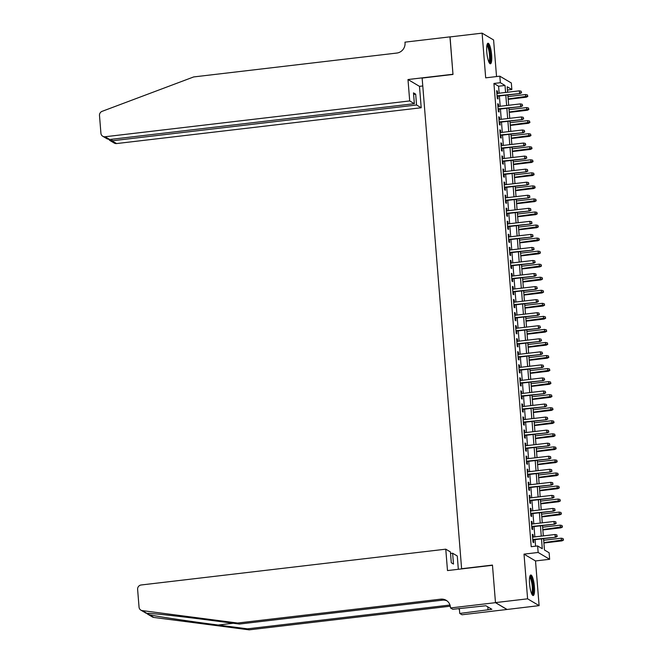 <?xml version="1.0" encoding="UTF-8"?>
<svg xmlns="http://www.w3.org/2000/svg" width="663" height="663" viewBox="0 0 663 663"><rect width="100%" height="100%" fill="white"/><g stroke="black" fill="none" stroke-linecap="round" stroke-linejoin="round"><path stroke-width="0.99" d="M534.419 586.705A10.343 2.271 83.3 0 0 530.781 574.995A10.343 2.271 83.3 0 0 529.571 583.83A10.343 2.271 83.3 0 0 533.201 595.54A10.343 2.271 83.3 0 0 534.419 586.705M491.631 54.954A10.343 2.271 83.3 0 0 488.001 43.244A10.343 2.271 83.3 0 0 486.783 52.087A10.343 2.271 83.3 0 0 490.421 63.797A10.343 2.271 83.3 0 0 491.631 54.954M543.552 538.629L544.464 550L549.121 552.76L549.652 559.282L538.149 552.47L537.627 545.947L542.284 548.707L541.497 538.87M495.485 602.667L492.476 565.282L447.492 570.57L445.768 549.171L141.161 584.981A3.978 3.829 -59.3 0 0 137.614 589.349L139.048 607.159A3.978 3.829 -59.3 0 0 142.288 610.615L237.636 623.038L440.713 599.161A9.282 8.934 120.7 0 1 450.442 607.242L450.5 607.954L495.485 602.667L506.98 609.479L539.11 605.634L535.513 560.948L549.652 559.282M496.537 76.568L493.595 39.962L482.1 33.15L485.689 77.844L499.827 76.179L511.33 82.991L511.853 89.522L507.195 86.754L507.634 92.223M507.452 90.035L511.853 89.522M506.971 609.413L495.476 602.601L527.607 598.822L539.11 605.634M495.476 602.601L492.46 565.083L461.614 568.713L422.14 78.068L452.986 74.447L449.962 36.929L482.1 33.15M533.309 537.063L533.127 534.792L532.348 534.337L532.977 542.16L533.756 542.624L533.533 539.806M532.265 524.019L532.074 521.748L531.303 521.284L531.933 529.115L532.704 529.571L532.48 526.762M531.212 510.966L531.03 508.695L530.251 508.239L530.881 516.063L531.66 516.527L531.428 513.709M530.16 497.921L529.977 495.651L529.198 495.186L529.828 503.018L530.607 503.474L530.383 500.656M529.107 484.868L528.925 482.598L528.154 482.142L528.784 489.965L529.555 490.429L529.331 487.612M528.063 471.816L527.881 469.553L527.102 469.089L527.731 476.921L528.51 477.377L528.278 474.559M527.01 458.771L526.828 456.5L526.049 456.036L526.679 463.868L527.458 464.332L527.234 461.514M525.958 445.718L525.776 443.448L525.005 442.992L525.635 450.823L526.405 451.279L526.182 448.461M524.914 432.674L524.731 430.403L523.952 429.939L524.582 437.771L525.361 438.235L525.129 435.417M523.861 419.621L523.679 417.35L522.9 416.894L523.53 424.726L524.309 425.182L524.085 422.364M522.809 406.576L522.626 404.306L521.856 403.842L522.485 411.673L523.256 412.137L523.032 409.32M521.764 393.524L521.582 391.253L520.803 390.797L521.433 398.62L522.212 399.085L521.98 396.267M520.712 380.479L520.53 378.208L519.751 377.744L520.38 385.576L521.159 386.032L520.936 383.222M519.659 367.426L519.477 365.156L518.706 364.7L519.336 372.523L520.107 372.987L519.883 370.169M518.615 354.382L518.433 352.111L517.654 351.647L518.284 359.479L519.063 359.934L518.831 357.125M517.563 341.329L517.38 339.058L516.601 338.602L517.231 346.426L518.01 346.89L517.786 344.072M516.51 328.284L516.328 326.014L515.549 325.55L516.179 333.381L516.958 333.837L516.734 331.019M515.466 315.232L515.284 312.961L514.505 312.505L515.134 320.328L515.913 320.793L515.681 317.975M514.413 302.179L514.231 299.916L513.452 299.452L514.082 307.284L514.861 307.74L514.629 304.922M513.361 289.134L513.179 286.864L512.4 286.399L513.029 294.231L513.808 294.695L513.585 291.877M512.308 276.081L512.126 273.811L511.355 273.355L511.985 281.187L512.756 281.642L512.532 278.825M511.264 263.037L511.082 260.766L510.303 260.302L510.933 268.134L511.712 268.598L511.48 265.78M510.212 249.984L510.029 247.713L509.25 247.258L509.88 255.089L510.659 255.545L510.435 252.727M509.159 236.94L508.977 234.669L508.206 234.205L508.836 242.036L509.607 242.501L509.383 239.683M508.115 223.887L507.933 221.616L507.154 221.16L507.783 228.984L508.562 229.448L508.33 226.63M507.062 210.842L506.88 208.572L506.101 208.107L506.731 215.939L507.51 216.395L507.286 213.585M506.01 197.789L505.828 195.519L505.057 195.063L505.687 202.886L506.457 203.35L506.234 200.533M504.966 184.745L504.783 182.474L504.004 182.01L504.634 189.842L505.413 190.298L505.181 187.48M503.913 171.692L503.731 169.421L502.952 168.966L503.582 176.789L504.361 177.253L504.137 174.435M502.861 158.648L502.678 156.377L501.908 155.913L502.537 163.744L503.308 164.2L503.084 161.382M501.816 145.595L501.634 143.324L500.855 142.86L501.485 150.692L502.264 151.156L502.032 148.338M500.764 132.542L500.582 130.271L499.803 129.815L500.432 137.647L501.211 138.103L500.988 135.285M499.711 119.497L499.529 117.227L498.758 116.763L499.388 124.594L500.159 125.058L499.935 122.241M498.667 106.445L498.485 104.174L497.706 103.718L498.336 111.55L499.115 112.006L498.883 109.188M499.156 93.218L498.593 86.223L493.927 83.463L531.204 546.702L537.627 545.947M535.596 546.188L535.066 539.624M534.85 536.881L534.022 526.579M533.798 523.836L532.969 513.527M532.754 510.783L531.917 500.482M531.701 497.739L530.872 487.429M530.649 484.686L529.82 474.385M529.596 471.642L528.767 461.332M528.552 458.589L527.723 448.279M527.499 445.544L526.671 435.235M526.447 432.491L525.618 422.182M525.403 419.447L524.574 409.137M524.35 406.394L523.521 396.084M523.298 393.341L522.469 383.04M522.253 380.297L521.425 369.987M521.201 367.244L520.372 356.943M520.148 354.199L519.32 343.89M519.104 341.147L518.275 330.845M518.052 328.102L517.223 317.792M516.999 315.049L516.17 304.748M515.955 302.005L515.118 291.695M514.902 288.952L514.074 278.642M513.85 275.907L513.021 265.598M512.797 262.855L511.969 252.545M511.753 249.802L510.924 239.5M510.701 236.757L509.872 226.448M509.648 223.704L508.819 213.403M508.604 210.66L507.775 200.35M507.551 197.607L506.723 187.306M506.499 184.563L505.67 174.253M505.455 171.51L504.626 161.208M504.402 158.465L503.573 148.156M503.35 145.412L502.521 135.103M502.305 132.368L501.477 122.058M501.253 119.315L500.424 109.005M500.2 106.271L499.372 95.961M497.615 93.4L497.432 91.129L496.653 90.665L497.283 98.497L498.062 98.961L497.838 96.143M535.513 560.948L524.01 554.135L527.607 598.822M524.01 554.135L538.149 552.47M493.927 83.463L500.358 82.709L499.827 76.179M507.85 94.966L508.678 105.268M508.902 108.011L509.731 118.321M509.955 121.064L510.783 131.365M510.999 134.108L511.828 144.418M512.051 147.161L512.88 157.463M513.104 160.206L513.933 170.515M514.148 173.258L514.977 183.56M515.201 186.303L516.029 196.613M516.253 199.356L517.082 209.665M517.297 212.4L518.126 222.71M518.35 225.453L519.179 235.763M519.402 238.506L520.231 248.807M520.447 251.55L521.284 261.86M521.499 264.603L522.328 274.905M522.552 277.648L523.38 287.957M523.604 290.701L524.433 301.002M524.648 303.745L525.477 314.055M525.701 316.798L526.53 327.099M526.754 329.842L527.582 340.152M527.798 342.895L528.626 353.205M528.85 355.94L529.679 366.249M529.903 368.993L530.731 379.302M530.947 382.045L531.776 392.347M531.999 395.09L532.828 405.4M533.052 408.143L533.881 418.444M534.096 421.187L534.925 431.497M535.149 434.24L535.977 444.541M536.201 447.285L537.03 457.594M537.245 460.337L538.074 470.639M538.298 473.382L539.127 483.692M539.35 486.435L540.179 496.736M540.395 499.479L541.232 509.789M541.447 512.532L542.276 522.842M542.5 525.577L543.328 535.886M505.579 92.464L505.015 85.469L500.358 82.709M541.273 536.127L540.444 525.825M540.229 523.082L539.4 512.772M539.176 510.029L538.348 499.72M538.124 496.985L537.295 486.675M537.08 483.932L536.251 473.622M536.027 470.887L535.198 460.578M534.975 457.835L534.146 447.525M533.93 444.782L533.093 434.48M532.878 431.737L532.049 421.428M531.825 418.684L530.997 408.383M530.773 405.64L529.944 395.33M529.729 392.587L528.9 382.286M528.676 379.543L527.847 369.233M527.624 366.49L526.795 356.188M526.579 353.445L525.751 343.136M525.527 340.392L524.698 330.083M524.474 327.348L523.646 317.038M523.43 314.295L522.601 303.986M522.378 301.242L521.549 290.941M521.325 288.198L520.496 277.888M520.281 275.145L519.452 264.844M519.228 262.1L518.4 251.791M518.176 249.048L517.347 238.746M517.132 236.003L516.303 225.693M516.079 222.95L515.25 212.649M515.027 209.906L514.198 199.596M513.982 196.853L513.145 186.543M512.93 183.808L512.101 173.499M511.877 170.756L511.049 160.446M510.825 157.711L509.996 147.401M509.781 144.658L508.952 134.349M508.728 131.606L507.899 121.304M507.676 118.561L506.847 108.251M506.631 105.508L505.803 95.207M498.593 86.223L505.015 85.469M496.695 91.212L497.432 91.129M497.747 104.265L498.485 104.174M498.8 117.31L499.529 117.227M499.852 130.362L500.582 130.271M500.896 143.407L501.634 143.324M501.949 156.46L502.678 156.377M503.002 169.504L503.731 169.421M504.046 182.557L504.783 182.474M505.098 195.61L505.828 195.519M506.151 208.654L506.88 208.572M507.195 221.707L507.933 221.616M508.248 234.752L508.977 234.669M509.3 247.805L510.029 247.713M510.344 260.849L511.082 260.766M511.397 273.902L512.126 273.811M512.449 286.946L513.179 286.864M513.494 299.999L514.231 299.916M514.546 313.044L515.284 312.961M515.599 326.097L516.328 326.014M516.643 339.149L517.38 339.058M517.695 352.194L518.433 352.111M518.748 365.247L519.477 365.156M519.8 378.291L520.53 378.208M520.845 391.344L521.582 391.253M521.897 404.389L522.626 404.306M522.95 417.441L523.679 417.35M523.994 430.486L524.731 430.403M525.046 443.539L525.776 443.448M526.099 456.583L526.828 456.5M527.143 469.636L527.881 469.553M528.196 482.681L528.925 482.598M529.248 495.733L529.977 495.651M530.292 508.786L531.03 508.695M531.345 521.831L532.074 521.748M532.397 534.884L533.127 534.792M497.101 96.226L520.099 93.524L497.068 95.837M521.292 92.547L521.184 91.245L521.292 92.547L519.535 93.193L519.344 90.839L496.877 93.483M520.099 93.524L521.599 92.729M521.184 91.245L519.344 90.839M527.814 96.417L527.4 94.925L527.814 96.417L526.306 97.204L525.751 96.873L525.56 94.527L507.982 96.591M527.508 96.226L508.173 98.944M526.306 97.204L508.206 99.334M525.56 94.527L527.4 94.925M487.032 44.777A8.95 1.964 -96.7 0 1 489.642 50.313A8.95 1.964 -96.7 0 1 489.12 62.529M488.788 61.808A8.287 1.823 83.3 0 0 488.896 50.637A8.287 1.823 83.3 0 0 486.874 45.556M489.833 63.557A10.277 2.254 83.3 0 0 489.858 49.824A10.277 2.254 83.3 0 0 487.496 43.617M529.812 576.52A8.95 1.964 -96.7 0 1 532.43 582.064A8.95 1.964 -96.7 0 1 531.9 594.28M531.569 593.559A8.287 1.823 83.3 0 0 531.676 582.379A8.287 1.823 83.3 0 0 529.654 577.307M532.621 595.299A10.277 2.254 83.3 0 0 532.646 581.567A10.277 2.254 83.3 0 0 530.276 575.36M409.701 100.933L105.094 136.752L109.735 139.503L414.35 103.693L409.701 100.933L407.985 79.535L452.97 74.248L450.053 36.921M109.735 139.503L107.215 138.907L102.748 136.255A3.978 3.829 -59.3 0 1 100.925 133.288L99.491 115.478A3.978 3.829 -59.3 0 1 102.119 111.334L193.695 76.933L396.772 53.065A9.282 8.934 -59.3 0 0 405.035 42.871L404.977 42.15L449.962 36.863M422.77 85.966L419.48 86.347L407.985 79.535M419.48 86.347L421.204 107.754L416.555 104.994L415.684 94.163L413.48 92.861L414.35 103.693M416.555 104.994L111.948 140.813L116.589 143.564A3.978 3.829 120.7 0 1 114.243 143.067L109.785 140.423L111.948 140.813L111.815 139.255M421.204 107.754L116.589 143.564M102.748 136.255A3.978 3.829 -59.3 0 0 105.094 136.752M415.684 94.163L413.604 94.411M108.898 139.495L109.785 140.423M237.636 623.038L239.335 624.049L210.096 620.236C182.076 616.549 152.2 613.275 146.83 613.316L149.241 614.734C157.769 616.582 190.331 621.446 218.193 625.035L247.432 628.839L449.986 605.029M445.768 549.171L450.417 551.923L451.288 562.754L453.492 564.064L452.622 553.232L450.542 553.472M452.622 553.232L457.263 555.984L458.332 569.293M247.432 628.839L249.131 629.85L450.301 606.197M447.003 600.86A9.282 8.934 120.7 0 0 442.412 600.172L239.335 624.049M149.241 614.734L153.783 617.435L249.131 629.85M450.5 607.954L452.754 609.289L485.896 605.75L491.888 609.305L459.741 613.432L461.995 614.767L506.98 609.479M459.343 608.518L459.741 613.432M153.783 617.435A3.978 3.829 120.7 0 1 152.374 616.946L147.211 613.888M458.647 608.601A9.282 8.934 120.7 0 1 459.467 610.043M487.802 606.877L488.034 609.753M498.153 109.279L521.143 106.569L498.12 108.881M522.336 105.599L522.237 104.29L522.336 105.599L520.588 106.237L520.397 103.892L497.93 106.536M521.143 106.569L522.651 105.782M522.237 104.29L520.397 103.892M499.198 122.323L522.195 119.622L499.173 121.934M523.389 118.644L523.281 117.343L523.389 118.644L521.64 119.29L521.45 116.945L498.982 119.58M522.195 119.622L523.704 118.826M523.281 117.343L521.45 116.945M500.25 135.376L523.248 132.675L500.217 134.979M524.441 131.697L524.334 130.387L524.441 131.697L522.684 132.343L522.494 129.989L500.035 132.633M523.248 132.675L524.748 131.879M524.334 130.387L522.494 129.989M501.303 148.421L524.292 145.719L501.269 148.031M525.486 144.741L525.386 143.44L525.486 144.741L523.737 145.388L523.546 143.042L501.079 145.678M524.292 145.719L525.8 144.924M525.386 143.44L523.546 143.042M528.867 109.461L528.452 107.978L528.867 109.461L527.358 110.257L526.803 109.925L526.613 107.572L509.035 109.644M528.552 109.279L509.225 111.989M527.358 110.257L509.25 112.387M526.613 107.572L528.452 107.978M529.911 122.514L529.497 121.022L529.911 122.514L528.411 123.301L527.847 122.97L527.665 120.625L510.079 122.688M529.604 122.332L510.27 125.042M528.411 123.301L510.303 125.431M527.665 120.625L529.497 121.022M530.964 135.559L530.549 134.075L530.964 135.559L529.464 136.354L528.9 136.023L528.709 133.669L511.132 135.741M530.657 135.376L511.322 138.086M529.464 136.354L511.355 138.484M528.709 133.669L530.549 134.075M532.016 148.611L531.602 147.12L532.016 148.611L530.508 149.399L529.952 149.067L529.762 146.722L512.184 148.785M531.701 148.429L512.375 151.139M530.508 149.399L512.4 151.529M529.762 146.722L531.602 147.12M502.355 161.474L525.345 158.772L502.322 161.076M526.538 157.794L526.43 156.485L526.538 157.794L524.789 158.44L524.599 156.087L502.131 158.73M525.345 158.772L526.853 157.976M526.43 156.485L524.599 156.087M533.06 161.656L532.646 160.173L533.06 161.656L531.56 162.452L530.997 162.12L530.814 159.775L513.228 161.838M532.754 161.474L513.419 164.184M531.56 162.452L513.452 164.581M530.814 159.775L532.646 160.173M503.399 174.518L526.397 171.816L503.366 174.129M527.591 170.839L527.483 169.537L527.591 170.839L525.834 171.485L525.643 169.14L503.184 171.775M526.397 171.816L527.897 171.029M527.483 169.537L525.643 169.14M534.113 174.709L533.698 173.217L534.113 174.709L532.613 175.504L532.049 175.173L531.859 172.819L514.281 174.883M533.806 174.526L514.471 177.236M532.613 175.504L514.505 177.626M531.859 172.819L533.698 173.217M504.452 187.571L527.441 184.869L504.419 187.173M528.643 183.891L528.535 182.582L528.643 183.891L526.886 184.538L526.695 182.184L504.228 184.828M527.441 184.869L528.95 184.074M528.535 182.582L526.695 182.184M535.165 187.753L534.751 186.27L535.165 187.753L533.657 188.549L533.102 188.217L532.911 185.872L515.333 187.936M534.85 187.571L515.524 190.281M533.657 188.549L515.549 190.679M532.911 185.872L534.751 186.27M505.504 200.616L528.494 197.914L505.471 200.226M529.687 196.936L529.588 195.635L529.687 196.936L527.939 197.582L527.748 195.237L505.281 197.881M528.494 197.914L530.002 197.126M529.588 195.635L527.748 195.237M536.218 200.806L535.795 199.314L536.218 200.806L534.71 201.602L534.146 201.27L533.964 198.917L516.386 200.988M535.903 200.624L516.568 203.334M534.71 201.602L516.601 203.723M533.964 198.917L535.795 199.314M506.549 213.668L529.546 210.967L506.515 213.271M530.74 209.989L530.632 208.688L530.74 209.989L528.983 210.635L528.801 208.281L506.333 210.925M529.546 210.967L531.046 210.171M530.632 208.688L528.801 208.281M537.262 213.859L536.848 212.367L537.262 213.859L535.762 214.646L535.198 214.315L535.008 211.969L517.43 214.033M536.955 213.668L517.621 216.387M535.762 214.646L517.654 216.776M535.008 211.969L536.848 212.367M507.601 226.721L530.599 224.011L507.568 226.323M531.792 223.041L531.685 221.732L531.792 223.041L530.035 223.68L529.845 221.334L507.377 223.978M530.599 224.011L532.099 223.224M531.685 221.732L529.845 221.334M538.315 226.903L537.9 225.412L538.315 226.903L536.806 227.699L536.251 227.368L536.06 225.014L518.483 227.086M538 226.721L518.673 229.431M536.806 227.699L518.706 229.829M536.06 225.014L537.9 225.412M508.654 239.766L531.643 237.064L508.62 239.376M532.837 236.086L532.737 234.785L532.837 236.086L531.088 236.732L530.897 234.379L508.43 237.023M531.643 237.064L533.151 236.268M532.737 234.785L530.897 234.379M539.367 239.956L538.944 238.465L539.367 239.956L537.859 240.744L537.303 240.412L537.113 238.067L519.535 240.13M539.052 239.766L519.717 242.484M537.859 240.744L519.751 242.873M537.113 238.067L538.944 238.465M509.698 252.818L532.696 250.108L509.673 252.421M533.889 249.139L533.781 247.829L533.889 249.139L532.132 249.777L531.95 247.432L509.482 250.075M532.696 250.108L534.196 249.321M533.781 247.829L531.95 247.432M540.411 253.001L539.997 251.517L540.411 253.001L538.911 253.796L538.348 253.465L538.157 251.111L520.579 253.183M540.105 252.818L520.77 255.528M538.911 253.796L520.803 255.926M538.157 251.111L539.997 251.517M510.75 265.863L533.748 263.161L510.717 265.473M534.942 262.183L534.834 260.882L534.942 262.183L533.185 262.83L532.994 260.484L510.527 263.12M533.748 263.161L535.248 262.366M534.834 260.882L532.994 260.484M541.464 266.054L541.049 264.562L541.464 266.054L539.955 266.841L539.4 266.509L539.21 264.164L521.632 266.228M541.149 265.871L521.822 268.581M539.955 266.841L521.856 268.971M539.21 264.164L541.049 264.562M511.803 278.916L534.792 276.206L511.77 278.518M535.986 275.236L535.886 273.927L535.986 275.236L534.237 275.874L534.046 273.529L511.579 276.173M534.792 276.206L536.301 275.418M535.886 273.927L534.046 273.529M542.516 279.098L542.094 277.615L542.516 279.098L541.008 279.894L540.453 279.562L540.262 277.209L522.684 279.28M542.201 278.916L522.867 281.626M541.008 279.894L522.9 282.024M540.262 277.209L542.094 277.615M512.847 291.96L535.845 289.259L512.822 291.571M537.038 288.281L536.931 286.98L537.038 288.281L535.281 288.927L535.099 286.582L512.632 289.217M535.845 289.259L537.345 288.463M536.931 286.98L535.099 286.582M543.561 292.151L543.146 290.659L543.561 292.151L542.061 292.938L541.497 292.607L541.306 290.261L523.729 292.325M543.254 291.969L523.919 294.679M542.061 292.938L523.952 295.068M541.306 290.261L543.146 290.659M513.9 305.013L536.897 302.311L513.866 304.615M538.091 301.334L537.983 300.024L538.091 301.334L536.334 301.98L536.143 299.626L513.676 302.27M536.897 302.311L538.397 301.516M537.983 300.024L536.143 299.626M544.613 305.195L544.199 303.712L544.613 305.195L543.105 305.991L542.549 305.66L542.359 303.314L524.781 305.378M544.298 305.013L524.972 307.723M543.105 305.991L525.005 308.121M542.359 303.314L544.199 303.712M514.952 318.058L537.942 315.356L514.919 317.668M539.135 314.378L539.036 313.077L539.135 314.378L537.386 315.024L537.196 312.679L514.728 315.315M537.942 315.356L539.45 314.569M539.036 313.077L537.196 312.679M545.666 318.248L545.251 316.757L545.666 318.248L544.157 319.036L543.602 318.704L543.411 316.359L525.834 318.422M545.351 318.066L526.016 320.776M544.157 319.036L526.049 321.165M543.411 316.359L545.251 316.757M515.996 331.11L538.994 328.409L515.971 330.713M540.188 327.431L540.08 326.121L540.188 327.431L538.439 328.077L538.248 325.724L515.781 328.367M538.994 328.409L540.502 327.613M540.08 326.121L538.248 325.724M546.71 331.293L546.295 329.809L546.71 331.293L545.21 332.088L544.646 331.757L544.464 329.412L526.878 331.475M546.403 331.11L527.068 333.82M545.21 332.088L527.102 334.218M544.464 329.412L546.295 329.809M517.049 344.155L540.047 341.453L517.016 343.766M541.24 340.475L541.132 339.174L541.24 340.475L539.483 341.122L539.292 338.776L516.833 341.412M540.047 341.453L541.547 340.666M541.132 339.174L539.292 338.776M547.762 344.346L547.348 342.854L547.762 344.346L546.254 345.141L545.699 344.81L545.508 342.456L527.93 344.528M547.456 344.163L528.121 346.873M546.254 345.141L528.154 347.263M545.508 342.456L547.348 342.854M518.101 357.208L541.091 354.506L518.068 356.81M542.284 353.528L542.185 352.219L542.284 353.528L540.536 354.175L540.345 351.821L517.878 354.465M541.091 354.506L542.599 353.711M542.185 352.219L540.345 351.821M548.815 357.398L548.4 355.907L548.815 357.398L547.307 358.186L546.751 357.854L546.561 355.509L528.983 357.572M548.5 357.208L529.173 359.918M547.307 358.186L529.198 360.316M546.561 355.509L548.4 355.907M519.146 370.252L542.143 367.551L519.121 369.863M543.337 366.573L543.229 365.272L543.337 366.573L541.588 367.219L541.398 364.874L518.93 367.517M542.143 367.551L543.652 366.763M543.229 365.272L541.398 364.874M549.859 370.443L549.445 368.951L549.859 370.443L548.359 371.239L547.795 370.907L547.613 368.553L530.027 370.625M549.552 370.261L530.218 372.971M548.359 371.239L530.251 373.368M547.613 368.553L549.445 368.951M520.198 383.305L543.196 380.603L520.165 382.916M544.389 379.626L544.282 378.324L544.389 379.626L542.632 380.272L542.442 377.918L519.983 380.562M543.196 380.603L544.696 379.808M544.282 378.324L542.442 377.918M550.912 383.496L550.497 382.004L550.912 383.496L549.412 384.283L548.848 383.952L548.657 381.606L531.08 383.67M550.605 383.305L531.27 386.023M549.412 384.283L531.303 386.413M548.657 381.606L550.497 382.004M521.251 396.358L544.24 393.648L521.217 395.96M545.434 392.678L545.334 391.369L545.434 392.678L543.685 393.316L543.494 390.971L521.027 393.615M544.24 393.648L545.748 392.861M545.334 391.369L543.494 390.971M551.964 396.54L551.55 395.049L551.964 396.54L550.456 397.336L549.9 397.004L549.71 394.651L532.132 396.723M551.649 396.358L532.323 399.068M550.456 397.336L532.348 399.466M549.71 394.651L551.55 395.049M522.303 409.402L545.293 406.701L522.27 409.013M546.486 405.723L546.378 404.422L546.486 405.723L544.737 406.369L544.547 404.016L522.079 406.659M545.293 406.701L546.801 405.905M546.378 404.422L544.547 404.016M553.008 409.593L552.594 408.101L553.008 409.593L551.508 410.38L550.945 410.049L550.762 407.704L533.176 409.767M552.702 409.402L533.367 412.121M551.508 410.38L533.4 412.51M550.762 407.704L552.594 408.101M523.347 422.455L546.345 419.745L523.314 422.058M547.539 418.776L547.431 417.466L547.539 418.776L545.782 419.414L545.591 417.068L523.132 419.712M546.345 419.745L547.845 418.958M547.431 417.466L545.591 417.068M524.4 435.5L547.389 432.798L524.367 435.11M548.591 431.82L548.483 430.519L548.591 431.82L546.834 432.467L546.644 430.121L524.176 432.757M547.389 432.798L548.898 432.003M548.483 430.519L546.644 430.121M525.452 448.553L548.442 445.851L525.419 448.155M549.635 444.873L549.536 443.564L549.635 444.873L547.887 445.519L547.696 443.166L525.229 445.809M548.442 445.851L549.95 445.055M549.536 443.564L547.696 443.166M554.061 422.638L553.646 421.154L554.061 422.638L552.561 423.433L551.997 423.102L551.807 420.748L534.229 422.82M553.754 422.455L534.419 425.165M552.561 423.433L534.453 425.563M551.807 420.748L553.646 421.154M555.113 435.69L554.699 434.199L555.113 435.69L553.605 436.478L553.05 436.146L552.859 433.801L535.281 435.864M554.798 435.508L535.472 438.218M553.605 436.478L535.497 438.608M552.859 433.801L554.699 434.199M556.166 448.735L555.743 447.252L556.166 448.735L554.658 449.531L554.094 449.199L553.912 446.845L536.334 448.917M555.851 448.553L536.516 451.263M554.658 449.531L536.549 451.66M553.912 446.845L555.743 447.252M526.497 461.597L549.494 458.895L526.463 461.208M550.688 457.918L550.58 456.616L550.688 457.918L548.931 458.564L548.749 456.219L526.281 458.854M549.494 458.895L550.994 458.1M550.58 456.616L548.749 456.219M557.21 461.788L556.796 460.296L557.21 461.788L555.71 462.575L555.146 462.244L554.956 459.898L537.378 461.962M556.903 461.605L537.569 464.315M555.71 462.575L537.602 464.705M554.956 459.898L556.796 460.296M527.549 474.65L550.547 471.948L527.516 474.252M551.74 470.97L551.633 469.661L551.74 470.97L549.983 471.617L549.793 469.263L527.325 471.907M550.547 471.948L552.047 471.153M551.633 469.661L549.793 469.263M558.263 474.832L557.848 473.349L558.263 474.832L556.754 475.628L556.199 475.296L556.008 472.951L538.431 475.015M557.948 474.65L538.621 477.36M556.754 475.628L538.654 477.758M556.008 472.951L557.848 473.349M528.602 487.695L551.591 484.993L528.568 487.305M552.785 484.015L552.685 482.714L552.785 484.015L551.036 484.661L550.845 482.316L528.378 484.951M551.591 484.993L553.099 484.205M552.685 482.714L550.845 482.316M559.315 487.885L558.892 486.393L559.315 487.885L557.807 488.681L557.251 488.349L557.061 485.996L539.483 488.059M559 487.703L539.665 490.413M557.807 488.681L539.699 490.802M557.061 485.996L558.892 486.393M529.646 500.747L552.644 498.046L529.621 500.35M553.837 497.068L553.729 495.758L553.837 497.068L552.08 497.714L551.898 495.36L529.43 498.004M552.644 498.046L554.144 497.25M553.729 495.758L551.898 495.36M560.359 500.93L559.945 499.446L560.359 500.93L558.859 501.725L558.296 501.394L558.105 499.048L540.527 501.112M560.053 500.747L540.718 503.457M558.859 501.725L540.751 503.855M558.105 499.048L559.945 499.446M530.698 513.792L553.696 511.09L530.665 513.402M554.89 510.112L554.782 508.811L554.89 510.112L553.133 510.759L552.942 508.413L530.475 511.057M553.696 511.09L555.196 510.303M554.782 508.811L552.942 508.413M561.412 513.982L560.997 512.491L561.412 513.982L559.904 514.778L559.348 514.447L559.158 512.093L541.58 514.165M561.097 513.8L541.77 516.51M559.904 514.778L541.804 516.9M559.158 512.093L560.997 512.491M531.751 526.845L554.74 524.143L531.718 526.447M555.934 523.165L555.834 521.864L555.934 523.165L554.185 523.811L553.995 521.458L531.527 524.101M554.74 524.143L556.249 523.347M555.834 521.864L553.995 521.458M562.464 527.035L562.042 525.544L562.464 527.035L560.956 527.823L560.401 527.491L560.21 525.146L542.632 527.209M562.149 526.845L542.815 529.563M560.956 527.823L542.848 529.952M560.21 525.146L562.042 525.544M532.795 539.889L555.793 537.187L532.77 539.5M556.986 536.218L556.879 534.908L556.986 536.218L555.229 536.856L555.047 534.511L532.58 537.154M555.793 537.187L557.293 536.4M556.879 534.908L555.047 534.511M563.509 540.08L563.094 538.588L563.509 540.08L562.009 540.875L561.445 540.544L561.254 538.19L543.677 540.262M563.202 539.897L543.867 542.607M562.009 540.875L543.9 543.005M561.254 538.19L563.094 538.588M218.193 625.035L233.293 623.261M442.412 600.172L440.713 599.161M142.288 610.615L146.83 613.316M140.879 610.134L146.125 613.242"/></g></svg>
